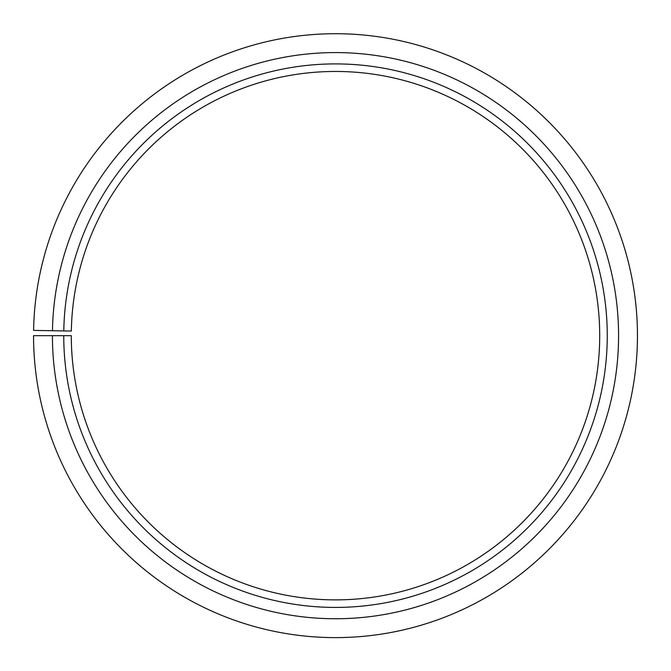 <?xml version="1.0" encoding="UTF-8"?>
<svg xmlns="http://www.w3.org/2000/svg" width="671" height="671" viewBox="0 0 671 671"><rect width="100%" height="100%" fill="white"/><g stroke="black" fill="none" stroke-linecap="round" stroke-linejoin="round"><path stroke-width="0.5" stroke-dasharray="3.35 2.52" d="M63.787 330.92A271.755 271.755 0 0 1 337.874 63.921A271.755 271.755 0 0 1 607.255 335.668A271.755 271.755 0 0 1 335.5 607.423A271.755 271.755 0 0 1 63.745 335.668L71.294 335.668A264.206 264.206 0 0 0 335.5 599.874A264.206 264.206 0 0 0 599.706 335.668A264.206 264.206 0 0 0 337.807 71.47A264.206 264.206 0 0 0 71.336 331.055L33.592 330.392A301.95 301.95 0 0 1 338.134 33.726A301.95 301.95 0 0 1 637.45 335.668A301.95 301.95 0 0 1 335.5 637.618A301.95 301.95 0 0 1 33.55 335.668L52.422 335.668A283.078 283.078 0 0 0 335.5 618.746A283.078 283.078 0 0 0 618.578 335.668A283.078 283.078 0 0 0 337.974 52.598A283.078 283.078 0 0 0 52.464 330.728M63.745 335.668L52.422 335.668"/><path stroke-width="1.01" d="M599.706 335.668A264.206 264.206 0 0 0 337.807 71.47A264.206 264.206 0 0 0 71.336 331.055L63.787 330.92A271.755 271.755 0 0 1 337.874 63.921A271.755 271.755 0 0 1 607.255 335.668A271.755 271.755 0 0 1 335.5 607.423A271.755 271.755 0 0 1 63.745 335.668L71.294 335.668A264.206 264.206 0 0 0 335.5 599.874A264.206 264.206 0 0 0 599.706 335.668M52.464 330.728L33.592 330.392A301.95 301.95 0 0 1 338.134 33.726A301.95 301.95 0 0 1 637.45 335.668A301.95 301.95 0 0 1 335.5 637.618A301.95 301.95 0 0 1 33.55 335.668L52.422 335.668A283.078 283.078 0 0 0 335.5 618.746A283.078 283.078 0 0 0 618.578 335.668A283.078 283.078 0 0 0 337.974 52.598A283.078 283.078 0 0 0 52.464 330.728L63.787 330.92M52.422 335.668L63.745 335.668"/></g></svg>
